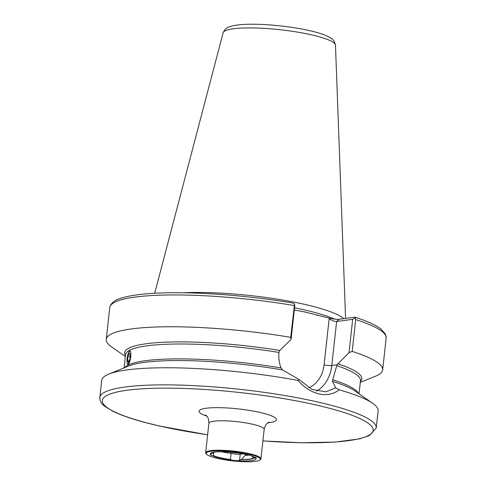 <?xml version="1.0" encoding="UTF-8"?>
<svg xmlns="http://www.w3.org/2000/svg" width="486" height="486" viewBox="0 0 486 486"><rect width="100%" height="100%" fill="white"/><g stroke="black" fill="none" stroke-linecap="round" stroke-linejoin="round"><path stroke-width="0.73" d="M213.743 452.545L213.409 455.601L212.382 455.668A22.945 3.876 6.3 0 0 220.018 458.085A22.945 3.876 6.3 0 0 231.354 460.005A6.118 1.033 -173.7 0 0 238.529 460.679L240.898 459.477A20.855 3.524 6.3 0 0 254.05 457.727L253.285 457.83A20.163 3.402 6.3 0 1 241.664 459.379L240.898 459.477M221.488 451.725A22.32 3.767 -173.7 0 0 231.117 453.377L230.437 459.495A22.32 3.767 6.3 0 1 220.413 457.751A22.32 3.767 6.3 0 1 213.409 455.601M231.354 460.005L230.437 459.495M231.117 453.377A6.118 1.033 -173.7 0 0 231.749 453.535A6.118 1.033 -173.7 0 0 240.23 454.197L242.933 453.839M206.453 454.161L205.961 453.572A27.811 4.696 6.3 0 1 205.645 452.727A27.811 4.696 6.3 0 1 220.832 450.23A27.811 4.696 6.3 0 1 249.294 453.645A27.811 4.696 6.3 0 1 260.927 458.833A27.811 4.696 6.3 0 1 260.429 459.586L259.828 460.054A27.252 4.599 6.3 0 1 217.54 458.413A27.252 4.599 6.3 0 1 206.453 454.161A27.252 4.599 6.3 0 1 218.986 450.862A27.252 4.599 6.3 0 1 248.911 454.234A27.252 4.599 6.3 0 1 259.828 460.054M129.969 350.795L128.62 352.399M294.316 310.032L304.837 311.969L329.611 318.245C333.663 319.095 336.853 319.442 339.192 319.278L336.634 321.483C334.435 321.532 331.944 320.578 329.174 318.622L329.611 318.245M183.72 292.785A97.121 16.396 6.3 0 1 305.074 304.473A97.121 16.396 6.3 0 1 343.669 318.676M335.656 387.804L339.185 389.845A139.045 23.474 6.3 0 1 372.677 403.289A139.045 23.474 6.3 0 1 378.132 410.895L376.243 427.99A139.045 23.474 6.3 0 0 318.075 402.062A139.045 23.474 6.3 0 0 175.762 384.979A139.045 23.474 6.3 0 0 99.83 397.475L101.72 380.38A139.045 23.474 6.3 0 1 108.706 374.141A139.045 23.474 6.3 0 1 298.046 380.447L298.908 379.408L312.091 389.48L325.997 391.825L335.656 387.804L332.509 381.34L332.734 379.76L337.029 364.786L348.997 352.672L352.672 319.345L336.634 321.483L331.78 365.484A35.733 29.093 -97.6 0 1 316.641 391.121M339.185 389.845C333.439 394.219 326.707 395.568 318.974 393.891C311.155 392.02 304.181 387.536 298.046 380.447M255.338 457.35L255.253 458.146L255.915 458.365A22.945 3.876 6.3 0 1 238.529 460.679M255.253 458.146L254.05 457.727M213.354 452.284A20.855 3.524 6.3 0 0 212.613 453.013L210.535 454.282A22.945 3.876 6.3 0 1 212.169 452.569A22.945 3.876 6.3 0 1 227.922 451.968A6.118 1.033 -173.7 0 1 235.096 452.642A22.945 3.876 6.3 0 1 254.069 456.98A6.118 1.033 -173.7 0 1 256.335 458.049A6.118 1.033 -173.7 0 1 255.915 458.365M248.729 455.127A18.073 3.05 6.3 0 1 245.151 455.425L241.664 459.379M253.285 457.83L252.106 456.166M245.272 454.307L245.151 455.425M125.339 356.469L111.701 346.986A139.045 23.474 6.3 0 1 106.246 339.374A139.045 23.474 6.3 0 1 290.719 337.345L294.528 303.987L294.747 306.107L291.065 339.435L279.772 350.449L278.903 352.429C278.478 357.684 279.177 362.854 281.005 367.938L282.475 369.907L298.908 379.408M127.241 363.558L127.848 364.536L130.928 356.754M352.672 319.345L355.223 317.862L354.719 317.206L339.192 319.278M355.084 317.218L354.719 317.206M355.223 317.862L355.697 319.581L352.186 351.39A139.045 23.474 6.3 0 1 382.658 369.889A139.045 23.474 6.3 0 1 375.672 376.128L360.29 382.409M294.528 303.987L292.615 302.948C256.019 296.976 220.456 293.599 185.931 292.821C160.234 292.359 140.533 293.629 126.828 296.624C119.605 298.483 111.555 300.275 109.757 307.565A139.045 23.474 6.3 0 1 294.23 305.536M291.065 339.435L290.719 337.345M352.186 351.39L348.997 352.672M210.535 454.282A6.118 1.033 -173.7 0 0 210.116 454.598A6.118 1.033 -173.7 0 0 212.382 455.668M212.613 453.013L213.372 452.916A20.163 3.402 6.3 0 1 213.427 452.837A20.163 3.402 6.3 0 1 214.952 452.035M237.678 452.982A16.099 2.716 6.3 0 1 228.754 451.956M128.261 364.269A6.798 1.658 -81.2 0 0 130.728 356.39A6.798 1.658 -81.2 0 0 129.537 351.062A6.798 1.658 -81.2 0 0 129.118 351.506A6.798 1.658 -81.2 0 0 127.265 357.41A6.798 1.658 -81.2 0 0 127.253 363.607A6.798 1.658 -81.2 0 0 128.261 364.269M129.798 359.221L130.248 354.543L129.355 352.988L128.006 356.11L127.551 360.788L128.45 362.343L129.798 359.221M129.021 361.013L127.551 360.788M130.066 356.426L128.006 356.11M260.927 458.833L264.177 429.405A27.811 4.696 -173.7 0 0 252.538 424.223A27.811 4.696 -173.7 0 0 224.076 420.803A27.811 4.696 -173.7 0 0 208.889 423.3C208.707 415.579 205.493 415.415 205.669 415.05M206.805 416.113A38.935 6.573 6.3 0 1 209.995 407.869A38.935 6.573 6.3 0 1 260.144 412.468A38.935 6.573 6.3 0 1 267.78 422.844M240.23 454.197L239.568 460.236M207.625 434.788A136.262 23.006 6.3 0 1 159.299 425.912A136.262 23.006 6.3 0 1 127.289 390.215A136.262 23.006 6.3 0 1 316.173 405.002A136.262 23.006 6.3 0 1 370.077 434.587A136.262 23.006 6.3 0 1 262.908 440.893M294.559 307.808A97.121 16.396 6.3 0 1 304.473 309.922A97.121 16.396 6.3 0 1 334.55 319.095M335.474 45.204C334.107 38.686 330.425 38.224 329.909 37.519C325.462 34.98 318.761 32.702 309.795 30.691C291.521 26.451 264.992 23.723 247.417 24.3C240.108 24.482 234.38 25.217 230.23 26.511C229.568 27.095 225.875 26.742 223.123 32.799A56.534 9.544 6.3 0 1 254.579 27.969A56.534 9.544 6.3 0 1 311.812 34.901A56.534 9.544 6.3 0 1 335.474 45.204L345.576 318.421M332.734 379.76A118.189 19.95 6.3 0 1 358.407 393.362M336.816 365.66A118.189 19.95 6.3 0 1 360.484 380.66L359.033 393.8M124.082 367.859L125.534 354.719A118.189 19.95 6.3 0 1 278.903 352.429M124.793 367.568A118.189 19.95 6.3 0 1 281.005 367.938M355.697 319.581A139.045 23.474 6.3 0 1 386.17 338.086L385.441 334.119L381 329.034C375.775 325.037 367.137 321.094 355.084 317.224M125.443 355.558A119.301 20.139 6.3 0 1 279.772 350.449M337.703 363.686A119.301 20.139 6.3 0 1 360.393 381.498M332.509 381.34A119.301 20.139 6.3 0 1 355.059 391.03L372.677 403.289M108.706 374.141L128.571 366.025A119.301 20.139 6.3 0 1 282.475 369.907M308.81 387.773A30.175 24.567 82.4 0 0 324.065 364.883L329.174 318.622M337.029 364.786L331.78 365.484A5.565 0.942 6.3 0 1 324.065 364.883M99.83 397.475C99.77 400.999 101.471 404 104.946 406.478L113.293 411.484C123.736 416.508 138.966 421.313 158.983 425.9L207.619 434.83M262.902 440.936L301.484 442.758L335.571 442.035L359.427 438.876L369.311 435.65L376.243 427.99M106.246 339.374L109.757 307.565M382.658 369.889L386.17 338.086M223.123 32.799L154.7 293.258M316.75 315.232L317.127 315.335M205.645 452.727L208.889 423.3M264.177 429.405C266.042 421.909 269.214 422.449 269.116 422.055"/></g></svg>

